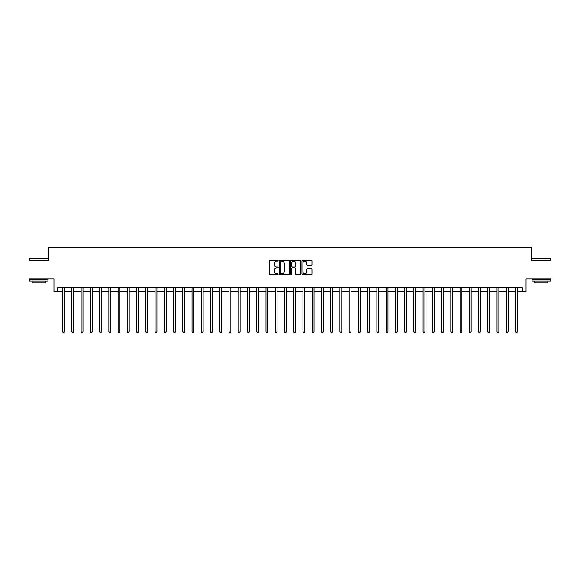 <?xml version="1.0" encoding="UTF-8"?>
<svg xmlns="http://www.w3.org/2000/svg" width="580" height="580" viewBox="0 0 580 580"><rect width="100%" height="100%" fill="white"/><g stroke="black" fill="none" stroke-linecap="round" stroke-linejoin="round"><path stroke-width="0.87" d="M278.168 260.703A0.507 0.507 0 0 0 277.661 260.188L269.954 260.188A0.725 0.725 0 0 0 269.229 260.92L269.229 273.977A0.725 0.725 0 0 0 269.954 274.71L277.661 274.71A0.507 0.507 0 0 0 278.168 274.195A0.507 0.507 0 0 0 277.661 273.688L276.667 273.688A2.32 2.32 0 0 1 274.34 271.368L274.34 270.28A2.32 2.32 0 0 1 276.667 267.96L277.661 267.96A0.507 0.507 0 0 0 278.168 267.452A0.507 0.507 0 0 0 277.661 266.938L276.667 266.938A2.32 2.32 0 0 1 274.34 264.618L274.34 263.53A2.32 2.32 0 0 1 276.667 261.21L277.661 261.21A0.507 0.507 0 0 0 278.168 260.703M311.214 265.306A0.725 0.725 0 0 0 311.938 264.582L311.938 260.92A0.725 0.725 0 0 0 311.214 260.188L302.644 260.188A0.725 0.725 0 0 0 301.919 260.92L301.919 273.977A0.725 0.725 0 0 0 302.644 274.71L311.214 274.71A0.725 0.725 0 0 0 311.938 273.977L311.938 269.555A0.725 0.725 0 0 0 311.214 268.83L307.545 268.83A0.725 0.725 0 0 0 306.82 269.555L306.82 271.752A1.943 1.943 0 0 1 304.877 273.688A1.943 1.943 0 0 1 302.934 271.752L302.934 263.146A1.943 1.943 0 0 1 304.877 261.21A1.943 1.943 0 0 1 306.82 263.146L306.82 264.582A0.725 0.725 0 0 0 307.545 265.306L311.214 265.306M57.652 291.479L57.652 287.781L522.348 287.781L522.348 291.479L526.046 291.479L526.046 278.907L551 278.907L551 260.427L531.592 260.427L531.592 247.116L48.408 247.116L48.408 260.427L29 260.427L29 278.907L53.955 278.907L53.955 291.479L62.64 291.479M289.362 260.92A0.725 0.725 0 0 0 288.637 260.188L280.075 260.188A0.725 0.725 0 0 0 279.35 260.92L279.35 273.977A0.725 0.725 0 0 0 280.075 274.71L288.637 274.71A0.725 0.725 0 0 0 289.362 273.977L289.362 260.92M291.363 260.188L299.925 260.188A0.725 0.725 0 0 1 300.65 260.92L300.65 273.977A0.725 0.725 0 0 1 299.925 274.71L296.257 274.71A0.725 0.725 0 0 1 295.532 273.977L295.532 268.685A0.725 0.725 0 0 0 294.807 267.96L292.378 267.96A0.725 0.725 0 0 0 291.653 268.685L291.653 274.195A0.507 0.507 0 0 1 291.145 274.71A0.507 0.507 0 0 1 290.638 274.195L290.638 260.92A0.725 0.725 0 0 1 291.363 260.188M64.489 291.479L71.884 291.479M73.733 291.479L81.127 291.479M82.976 291.479L90.371 291.479M92.22 291.479L99.608 291.479M101.456 291.479L108.851 291.479M110.7 291.479L118.095 291.479M119.944 291.479L127.339 291.479M129.188 291.479L136.583 291.479M138.424 291.479L145.819 291.479M147.668 291.479L155.063 291.479M156.912 291.479L164.307 291.479M166.155 291.479L173.55 291.479M175.399 291.479L182.787 291.479M184.636 291.479L192.031 291.479M193.88 291.479L201.274 291.479M203.123 291.479L210.518 291.479M212.367 291.479L219.762 291.479M221.611 291.479L228.999 291.479M230.847 291.479L238.242 291.479M240.091 291.479L247.486 291.479M249.335 291.479L256.73 291.479M258.579 291.479L265.974 291.479M267.822 291.479L275.21 291.479M277.059 291.479L284.454 291.479M286.302 291.479L293.697 291.479M295.546 291.479L302.941 291.479M304.79 291.479L312.178 291.479M314.026 291.479L321.421 291.479M323.27 291.479L330.665 291.479M332.514 291.479L339.909 291.479M341.758 291.479L349.153 291.479M351.001 291.479L358.389 291.479M360.238 291.479L367.633 291.479M369.482 291.479L376.877 291.479M378.726 291.479L386.12 291.479M387.969 291.479L395.364 291.479M397.213 291.479L404.601 291.479M406.45 291.479L413.845 291.479M415.693 291.479L423.088 291.479M424.937 291.479L432.332 291.479M434.181 291.479L441.576 291.479M443.417 291.479L450.812 291.479M452.661 291.479L460.056 291.479M461.905 291.479L469.3 291.479M471.149 291.479L478.543 291.479M480.392 291.479L487.78 291.479M489.629 291.479L497.024 291.479M498.873 291.479L506.267 291.479M508.116 291.479L515.511 291.479M517.36 291.479L522.348 291.479M280.872 261.21A0.507 0.507 0 0 0 280.365 261.718L280.365 273.18A0.507 0.507 0 0 0 280.872 273.688L281.923 273.688A2.32 2.32 0 0 0 284.251 271.368L284.251 263.53A2.32 2.32 0 0 0 281.923 261.21L280.872 261.21M295.532 263.182A1.943 1.943 0 0 0 293.596 261.246A1.943 1.943 0 0 0 291.653 263.182L291.653 266.213A0.725 0.725 0 0 0 292.378 266.938L294.807 266.938A0.725 0.725 0 0 0 295.532 266.213L295.532 263.182M64.583 287.781L64.547 287.876A0.739 0.739 90.4 0 0 64.489 288.151L64.489 331.919L62.64 331.919L62.64 288.151A0.739 0.739 90.4 0 0 62.589 287.876L62.553 287.781M64.489 331.919L63.938 332.884L63.198 332.884L62.64 331.919M73.827 287.781L73.783 287.876A0.739 0.739 90.4 0 0 73.733 288.151L73.733 331.919L71.884 331.919L71.884 288.151A0.739 0.739 90.4 0 0 71.833 287.876L71.789 287.781M73.733 331.919L73.174 332.884L72.442 332.884L71.884 331.919M83.063 287.781L83.027 287.876A0.739 0.739 90.4 0 0 82.976 288.151L82.976 331.919L81.127 331.919L81.127 288.151A0.739 0.739 90.4 0 0 81.069 287.876L81.033 287.781M82.976 331.919L82.418 332.884L81.678 332.884L81.127 331.919M92.307 287.781L92.271 287.876A0.739 0.739 90.4 0 0 92.22 288.151L92.22 331.919L90.371 331.919L90.371 288.151A0.739 0.739 90.4 0 0 90.313 287.876L90.277 287.781M92.22 331.919L91.662 332.884L90.922 332.884L90.371 331.919M101.551 287.781L101.514 287.876A0.739 0.739 90.4 0 0 101.456 288.151L101.456 331.919L99.608 331.919L99.608 288.151A0.739 0.739 90.4 0 0 99.557 287.876L99.521 287.781M101.456 331.919L100.906 332.884L100.166 332.884L99.608 331.919M29.776 258.579L48.038 258.796L29.776 258.579M38.795 281.126L29.551 281.126L29.551 279.277L48.038 279.277L48.038 281.126L38.795 281.126M45.45 281.126L45.45 282.83L32.139 282.83L32.139 281.126M532.186 258.579L550.449 258.796L532.186 258.579M541.205 281.126L531.962 281.126L531.962 279.277L550.449 279.277L550.449 281.126L541.205 281.126M547.861 281.126L547.861 282.83L534.55 282.83L534.55 281.126M110.794 287.781L110.751 287.876A0.739 0.739 90.4 0 0 110.7 288.151L110.7 331.919L108.851 331.919L108.851 288.151A0.739 0.739 90.4 0 0 108.801 287.876L108.764 287.781M110.7 331.919L110.149 332.884L109.41 332.884L108.851 331.919M120.031 287.781L119.995 287.876A0.739 0.739 90.4 0 0 119.944 288.151L119.944 331.919L118.095 331.919L118.095 288.151A0.739 0.739 90.4 0 0 118.044 287.876L118.001 287.781M119.944 331.919L119.386 332.884L118.646 332.884L118.095 331.919M129.275 287.781L129.238 287.876A0.739 0.739 90.4 0 0 129.188 288.151L129.188 331.919L127.339 331.919L127.339 288.151A0.739 0.739 90.4 0 0 127.281 287.876L127.245 287.781M129.188 331.919L128.629 332.884L127.89 332.884L127.339 331.919M138.518 287.781L138.482 287.876A0.739 0.739 90.4 0 0 138.424 288.151L138.424 331.919L136.583 331.919L136.583 288.151A0.739 0.739 90.4 0 0 136.525 287.876L136.488 287.781M138.424 331.919L137.873 332.884L137.134 332.884L136.583 331.919M147.762 287.781L147.726 287.876A0.739 0.739 90.4 0 0 147.668 288.151L147.668 331.919L145.819 331.919L145.819 288.151A0.739 0.739 90.4 0 0 145.768 287.876L145.732 287.781M147.668 331.919L147.117 332.884L146.377 332.884L145.819 331.919M157.006 287.781L156.963 287.876A0.739 0.739 90.4 0 0 156.912 288.151L156.912 331.919L155.063 331.919L155.063 288.151A0.739 0.739 90.4 0 0 155.012 287.876L154.976 287.781M156.912 331.919L156.361 332.884L155.621 332.884L155.063 331.919M166.243 287.781L166.206 287.876A0.739 0.739 90.4 0 0 166.155 288.151L166.155 331.919L164.307 331.919L164.307 288.151A0.739 0.739 90.4 0 0 164.256 287.876L164.213 287.781M166.155 331.919L165.597 332.884L164.858 332.884L164.307 331.919M175.486 287.781L175.45 287.876A0.739 0.739 90.4 0 0 175.399 288.151L175.399 331.919L173.55 331.919L173.55 288.151A0.739 0.739 90.4 0 0 173.493 287.876L173.456 287.781M175.399 331.919L174.841 332.884L174.101 332.884L173.55 331.919M184.73 287.781L184.694 287.876A0.739 0.739 90.4 0 0 184.636 288.151L184.636 331.919L182.787 331.919L182.787 288.151A0.739 0.739 90.4 0 0 182.736 287.876L182.7 287.781M184.636 331.919L184.085 332.884L183.345 332.884L182.787 331.919M193.974 287.781L193.938 287.876A0.739 0.739 90.4 0 0 193.88 288.151L193.88 331.919L192.031 331.919L192.031 288.151A0.739 0.739 90.4 0 0 191.98 287.876L191.944 287.781M193.88 331.919L193.329 332.884L192.589 332.884L192.031 331.919M203.218 287.781L203.174 287.876A0.739 0.739 90.4 0 0 203.123 288.151L203.123 331.919L201.274 331.919L201.274 288.151A0.739 0.739 90.4 0 0 201.224 287.876L201.18 287.781M203.123 331.919L202.572 332.884L201.833 332.884L201.274 331.919M212.454 287.781L212.418 287.876A0.739 0.739 90.4 0 0 212.367 288.151L212.367 331.919L210.518 331.919L210.518 288.151A0.739 0.739 90.4 0 0 210.46 287.876L210.424 287.781M212.367 331.919L211.809 332.884L211.069 332.884L210.518 331.919M221.698 287.781L221.661 287.876A0.739 0.739 90.4 0 0 221.611 288.151L221.611 331.919L219.762 331.919L219.762 288.151A0.739 0.739 90.4 0 0 219.704 287.876L219.668 287.781M221.611 331.919L221.052 332.884L220.313 332.884L219.762 331.919M230.942 287.781L230.905 287.876A0.739 0.739 90.4 0 0 230.847 288.151L230.847 331.919L228.999 331.919L228.999 288.151A0.739 0.739 90.4 0 0 228.948 287.876L228.911 287.781M230.847 331.919L230.296 332.884L229.557 332.884L228.999 331.919M240.185 287.781L240.149 287.876A0.739 0.739 90.4 0 0 240.091 288.151L240.091 331.919L238.242 331.919L238.242 288.151A0.739 0.739 90.4 0 0 238.192 287.876L238.155 287.781M240.091 331.919L239.54 332.884L238.8 332.884L238.242 331.919M249.429 287.781L249.386 287.876A0.739 0.739 90.4 0 0 249.335 288.151L249.335 331.919L247.486 331.919L247.486 288.151A0.739 0.739 90.4 0 0 247.435 287.876L247.392 287.781M249.335 331.919L248.776 332.884L248.037 332.884L247.486 331.919M258.665 287.781L258.629 287.876A0.739 0.739 90.4 0 0 258.579 288.151L258.579 331.919L256.73 331.919L256.73 288.151A0.739 0.739 90.4 0 0 256.672 287.876L256.635 287.781M258.579 331.919L258.02 332.884L257.281 332.884L256.73 331.919M267.909 287.781L267.873 287.876A0.739 0.739 90.4 0 0 267.822 288.151L267.822 331.919L265.974 331.919L265.974 288.151A0.739 0.739 90.4 0 0 265.915 287.876L265.879 287.781M267.822 331.919L267.264 332.884L266.524 332.884L265.974 331.919M277.153 287.781L277.117 287.876A0.739 0.739 90.4 0 0 277.059 288.151L277.059 331.919L275.21 331.919L275.21 288.151A0.739 0.739 90.4 0 0 275.159 287.876L275.123 287.781M277.059 331.919L276.508 332.884L275.768 332.884L275.21 331.919M286.397 287.781L286.353 287.876A0.739 0.739 90.4 0 0 286.302 288.151L286.302 331.919L284.454 331.919L284.454 288.151A0.739 0.739 90.4 0 0 284.403 287.876L284.367 287.781M286.302 331.919L285.751 332.884L285.012 332.884L284.454 331.919M295.633 287.781L295.597 287.876A0.739 0.739 90.4 0 0 295.546 288.151L295.546 331.919L293.697 331.919L293.697 288.151A0.739 0.739 90.4 0 0 293.647 287.876L293.603 287.781M295.546 331.919L294.988 332.884L294.248 332.884L293.697 331.919M304.877 287.781L304.841 287.876A0.739 0.739 90.4 0 0 304.79 288.151L304.79 331.919L302.941 331.919L302.941 288.151A0.739 0.739 90.4 0 0 302.883 287.876L302.847 287.781M304.79 331.919L304.232 332.884L303.492 332.884L302.941 331.919M314.121 287.781L314.084 287.876A0.739 0.739 90.4 0 0 314.026 288.151L314.026 331.919L312.178 331.919L312.178 288.151A0.739 0.739 90.4 0 0 312.127 287.876L312.091 287.781M314.026 331.919L313.476 332.884L312.736 332.884L312.178 331.919M323.364 287.781L323.328 287.876A0.739 0.739 90.4 0 0 323.27 288.151L323.27 331.919L321.421 331.919L321.421 288.151A0.739 0.739 90.4 0 0 321.371 287.876L321.334 287.781M323.27 331.919L322.719 332.884L321.98 332.884L321.421 331.919M332.608 287.781L332.565 287.876A0.739 0.739 90.4 0 0 332.514 288.151L332.514 331.919L330.665 331.919L330.665 288.151A0.739 0.739 90.4 0 0 330.614 287.876L330.571 287.781M332.514 331.919L331.963 332.884L331.224 332.884L330.665 331.919M341.845 287.781L341.808 287.876A0.739 0.739 90.4 0 0 341.758 288.151L341.758 331.919L339.909 331.919L339.909 288.151A0.739 0.739 90.4 0 0 339.851 287.876L339.815 287.781M341.758 331.919L341.2 332.884L340.46 332.884L339.909 331.919M351.089 287.781L351.052 287.876A0.739 0.739 90.4 0 0 351.001 288.151L351.001 331.919L349.153 331.919L349.153 288.151A0.739 0.739 90.4 0 0 349.095 287.876L349.058 287.781M351.001 331.919L350.443 332.884L349.704 332.884L349.153 331.919M360.332 287.781L360.296 287.876A0.739 0.739 90.4 0 0 360.238 288.151L360.238 331.919L358.389 331.919L358.389 288.151A0.739 0.739 90.4 0 0 358.339 287.876L358.302 287.781M360.238 331.919L359.687 332.884L358.947 332.884L358.389 331.919M369.576 287.781L369.54 287.876A0.739 0.739 90.4 0 0 369.482 288.151L369.482 331.919L367.633 331.919L367.633 288.151A0.739 0.739 90.4 0 0 367.582 287.876L367.546 287.781M369.482 331.919L368.931 332.884L368.191 332.884L367.633 331.919M378.82 287.781L378.776 287.876A0.739 0.739 90.4 0 0 378.726 288.151L378.726 331.919L376.877 331.919L376.877 288.151A0.739 0.739 90.4 0 0 376.826 287.876L376.783 287.781M378.726 331.919L378.167 332.884L377.428 332.884L376.877 331.919M388.056 287.781L388.02 287.876A0.739 0.739 90.4 0 0 387.969 288.151L387.969 331.919L386.12 331.919L386.12 288.151A0.739 0.739 90.4 0 0 386.062 287.876L386.026 287.781M387.969 331.919L387.411 332.884L386.672 332.884L386.12 331.919M397.3 287.781L397.264 287.876A0.739 0.739 90.4 0 0 397.213 288.151L397.213 331.919L395.364 331.919L395.364 288.151A0.739 0.739 90.4 0 0 395.306 287.876L395.27 287.781M397.213 331.919L396.655 332.884L395.915 332.884L395.364 331.919M406.544 287.781L406.507 287.876A0.739 0.739 90.4 0 0 406.45 288.151L406.45 331.919L404.601 331.919L404.601 288.151A0.739 0.739 90.4 0 0 404.55 287.876L404.514 287.781M406.45 331.919L405.899 332.884L405.159 332.884L404.601 331.919M415.787 287.781L415.744 287.876A0.739 0.739 90.4 0 0 415.693 288.151L415.693 331.919L413.845 331.919L413.845 288.151A0.739 0.739 90.4 0 0 413.794 287.876L413.757 287.781M415.693 331.919L415.142 332.884L414.403 332.884L413.845 331.919M425.024 287.781L424.988 287.876A0.739 0.739 90.4 0 0 424.937 288.151L424.937 331.919L423.088 331.919L423.088 288.151A0.739 0.739 90.4 0 0 423.037 287.876L422.994 287.781M424.937 331.919L424.379 332.884L423.639 332.884L423.088 331.919M434.268 287.781L434.232 287.876A0.739 0.739 90.4 0 0 434.181 288.151L434.181 331.919L432.332 331.919L432.332 288.151A0.739 0.739 90.4 0 0 432.274 287.876L432.238 287.781M434.181 331.919L433.623 332.884L432.883 332.884L432.332 331.919M443.512 287.781L443.475 287.876A0.739 0.739 90.4 0 0 443.417 288.151L443.417 331.919L441.576 331.919L441.576 288.151A0.739 0.739 90.4 0 0 441.518 287.876L441.482 287.781M443.417 331.919L442.866 332.884L442.127 332.884L441.576 331.919M452.755 287.781L452.719 287.876A0.739 0.739 90.4 0 0 452.661 288.151L452.661 331.919L450.812 331.919L450.812 288.151A0.739 0.739 90.4 0 0 450.762 287.876L450.725 287.781M452.661 331.919L452.11 332.884L451.37 332.884L450.812 331.919M461.999 287.781L461.955 287.876A0.739 0.739 90.4 0 0 461.905 288.151L461.905 331.919L460.056 331.919L460.056 288.151A0.739 0.739 90.4 0 0 460.005 287.876L459.969 287.781M461.905 331.919L461.354 332.884L460.614 332.884L460.056 331.919M471.236 287.781L471.199 287.876A0.739 0.739 90.4 0 0 471.149 288.151L471.149 331.919L469.3 331.919L469.3 288.151A0.739 0.739 90.4 0 0 469.249 287.876L469.205 287.781M471.149 331.919L470.59 332.884L469.851 332.884L469.3 331.919M480.479 287.781L480.443 287.876A0.739 0.739 90.4 0 0 480.392 288.151L480.392 331.919L478.543 331.919L478.543 288.151A0.739 0.739 90.4 0 0 478.486 287.876L478.449 287.781M480.392 331.919L479.834 332.884L479.095 332.884L478.543 331.919M489.723 287.781L489.687 287.876A0.739 0.739 90.4 0 0 489.629 288.151L489.629 331.919L487.78 331.919L487.78 288.151A0.739 0.739 90.4 0 0 487.729 287.876L487.693 287.781M489.629 331.919L489.078 332.884L488.338 332.884L487.78 331.919M498.967 287.781L498.93 287.876A0.739 0.739 90.4 0 0 498.873 288.151L498.873 331.919L497.024 331.919L497.024 288.151A0.739 0.739 90.4 0 0 496.973 287.876L496.937 287.781M498.873 331.919L498.322 332.884L497.582 332.884L497.024 331.919M508.211 287.781L508.167 287.876A0.739 0.739 90.4 0 0 508.116 288.151L508.116 331.919L506.267 331.919L506.267 288.151A0.739 0.739 90.4 0 0 506.217 287.876L506.173 287.781M508.116 331.919L507.558 332.884L506.826 332.884L506.267 331.919M517.447 287.781L517.411 287.876A0.739 0.739 90.4 0 0 517.36 288.151L517.36 331.919L515.511 331.919L515.511 288.151A0.739 0.739 90.4 0 0 515.453 287.876L515.417 287.781M517.36 331.919L516.802 332.884L516.062 332.884L515.511 331.919M29.551 260.427L29.551 258.796M33.77 279.277L33.77 278.907M43.826 279.277L43.826 278.907M48.038 260.427L48.038 258.796M531.962 260.427L531.962 258.796M536.174 279.277L536.174 278.907M546.229 279.277L546.229 278.907M550.449 260.427L550.449 258.796"/></g></svg>
